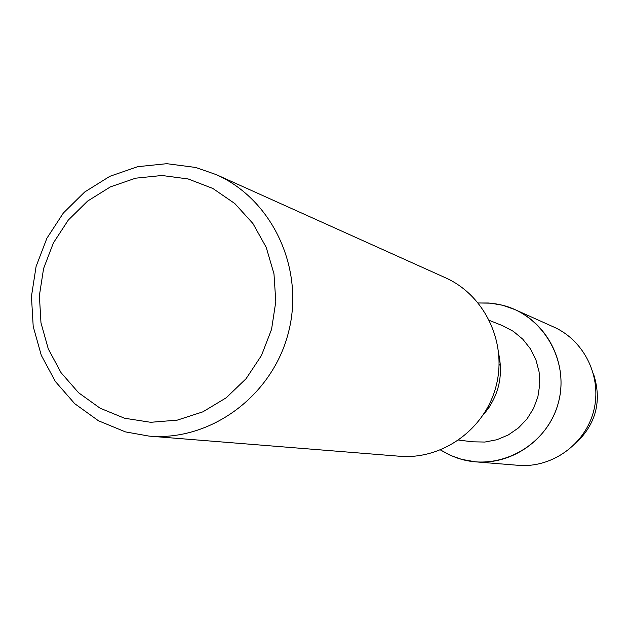 <?xml version="1.0" encoding="UTF-8"?>
<svg xmlns="http://www.w3.org/2000/svg" width="629" height="629" viewBox="0 0 629 629"><rect width="100%" height="100%" fill="white"/><g stroke="black" fill="none" stroke-linecap="round" stroke-linejoin="round"><path stroke-width="0.94" d="M593.509 373.941C602.102 400.822 596.15 423.962 575.669 443.374M489.456 320.436L502.532 325.657L513.343 331.341L522.778 339.18L530.42 348.828L535.939 359.89L539.1 371.896L539.768 384.327L537.905 396.663L533.589 408.363L527.016 418.938L518.453 427.924L508.287 434.954L496.934 439.726L484.896 442.045L472.678 441.817L458.714 440.08M502.634 305.269C543.322 315.412 569.756 361.148 558.387 402.646C547.623 444.302 501.958 470.814 461.623 459.367L450.694 455.467L440.473 449.963L449.185 454.775L456.866 457.896L461.623 459.367L475.744 461.859C512.682 465.051 549.259 438.775 558.56 401.97C568.152 365.237 548.779 324.588 514.876 309.57L502.634 305.269L497.492 304.129L488.78 303.005L478.244 302.981L490.526 303.154L502.634 305.269M498.852 354.607C503.349 377.109 498.199 397.127 483.41 414.676M216.266 174.634L445.458 277.774C484.873 295.276 507.383 342.86 496.139 385.923C485.226 429.08 442.564 459.917 399.596 456.245L149.073 436.109L125.43 431.887L98.446 420.762L74.702 403.661L55.344 381.473L41.294 355.314L33.203 326.475L31.45 296.385L36.089 266.484L46.9 238.234L63.364 212.995L84.695 192.002L109.878 176.301L137.696 166.685L166.787 163.682L195.729 167.471L216.266 174.634C272.727 199.66 304.963 269.212 288.428 332.552C272.381 396.011 210.605 441.409 149.073 436.109M188.126 178.951L212.83 188.448L234.806 203.537L252.913 223.499L266.209 247.331L273.977 273.835L275.793 301.653L271.563 329.344L261.483 355.471L246.088 378.689L226.188 397.811L202.829 411.861L177.213 420.148L150.653 422.295L124.511 418.222L100.09 408.19L78.586 392.74L61.052 372.667L48.315 348.985L40.979 322.874L39.383 295.614L43.59 268.528L53.386 242.936L68.302 220.071L87.628 201.068L110.437 186.868L135.62 178.188L161.952 175.491L188.126 178.951M489.158 407.254L488.772 405.446L489.158 407.254M499.096 365.276L500.307 363.877L499.096 365.276M514.876 309.57L553.803 327.041C584.703 340.729 602.362 377.652 593.658 410.989C585.214 444.389 551.94 468.228 518.272 465.318L475.744 461.859"/></g></svg>
